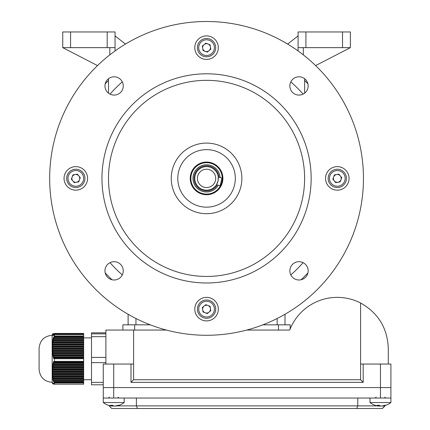 <?xml version="1.0" encoding="UTF-8"?>
<svg xmlns="http://www.w3.org/2000/svg" width="430" height="430" viewBox="0 0 430 430"><rect width="100%" height="100%" fill="white"/><g stroke="black" fill="none" stroke-linecap="round" stroke-linejoin="round"><path stroke-width="0.64" d="M246.729 330.052L289.712 330.052A50.987 50.987 0 0 1 360.577 302.989C378.228 312.97 387.468 328.095 388.29 348.359L388.29 364.049M290.089 329.106L290.234 324.822L278.468 324.822L278.468 330.052M105.887 364.049L105.887 330.052L166.388 330.052M380.448 364.049L390.908 364.049L390.908 387.581L380.448 387.581L380.448 364.049L363.189 364.049L363.189 382.351L360.577 379.738L360.577 302.989M105.887 332.836L91.504 332.836L91.504 384.796L103.27 384.796L103.27 387.581L103.27 364.049L113.73 364.049L113.73 387.581L103.27 387.581L103.27 398.04L103.27 387.581L380.448 387.581L113.73 387.581L113.73 398.04L103.27 398.04L103.27 402.55A16.996 16.996 0 0 0 111.053 405.936A16.958 15.308 90 0 0 112.198 406.07A16.958 7.288 90 0 1 110.435 405.275A16.63 13.002 143.3 0 0 111.467 405.307A16.63 13.002 143.3 0 0 112.515 405.275A16.958 7.288 -90 0 0 114.278 406.07A16.958 15.308 90 0 0 117.976 405.275A16.63 6.192 -122.6 0 0 118.965 405.275A16.958 15.308 -90 0 1 116.406 405.936A16.996 16.996 0 0 0 124.189 402.55L103.27 402.55L103.27 398.04L123.173 398.04M363.189 382.351L130.989 382.351L130.989 364.049L113.73 364.049M360.577 379.738L133.606 379.738L130.989 382.351M133.606 330.052L133.606 379.738M133.606 364.049L130.989 364.049M363.189 364.049L360.577 364.049M122.883 324.822L122.883 330.052L122.883 324.822L150.231 324.822M262.886 324.822L278.468 324.822M199.488 53.454A9.154 9.154 0 0 1 200.751 40.576A9.154 9.154 0 0 1 213.635 41.839A9.154 9.154 0 0 1 212.366 54.723A9.154 9.154 0 0 1 199.488 53.454A9.154 9.154 0 0 0 212.366 54.723A9.154 9.154 0 0 0 213.635 41.839M209.593 45.161A3.924 3.924 0 0 1 205.18 51.321A3.924 3.924 0 0 1 204.073 44.618A3.924 3.924 0 0 1 209.593 45.161M207.298 52.116L203.057 50.525L202.32 46.053L205.82 43.183L210.06 44.774L210.797 49.24L207.298 52.116M380.448 398.04L380.448 387.581L390.908 387.581L390.908 398.04L113.73 398.04M136.385 398.04L136.385 405.888L377.475 405.888M357.792 398.04L357.792 405.888L356.707 408.5L111.773 408.5L109.156 405.888L111.773 408.5M385.022 405.517L382.41 408.5L137.471 408.5L136.385 405.888L116.702 405.888M109.156 405.517L109.156 405.888L110.763 405.888M382.41 408.5L385.022 405.888L383.42 405.888M287.648 44.08L298.081 35.883M342.533 47.649L342.533 31.96L350.375 31.96L350.375 47.649L298.081 47.649L298.081 31.96L305.923 31.96L305.923 47.649M342.533 31.96L305.923 31.96M298.081 50.96L298.081 47.649M350.375 47.649L315.609 65.591M303.311 54.884L303.311 47.649M304.617 78.712L304.617 93.176M108.5 93.176L108.5 78.712M128.113 314.265L128.113 324.822M285.004 314.265L285.004 324.822M97.508 65.591L62.742 47.649L62.742 31.96L115.041 31.96L115.041 50.96M115.041 35.883L125.474 44.08M115.041 47.649L62.742 47.649M109.811 47.649L109.811 54.884M331.492 171.317A9.154 9.154 0 0 1 344.376 172.586A9.154 9.154 0 0 1 343.108 185.464A9.154 9.154 0 0 1 330.229 184.201A9.154 9.154 0 0 1 331.492 171.317A9.154 9.154 0 0 0 330.229 184.201A9.154 9.154 0 0 0 343.108 185.464M339.791 181.422A3.924 3.924 0 0 1 333.632 177.01A3.924 3.924 0 0 1 340.334 175.902A3.924 3.924 0 0 1 339.791 181.422M332.836 179.133L334.427 174.892L338.899 174.155L341.769 177.654L340.178 181.89L335.706 182.632L332.836 179.133M299.011 279.994A9.154 9.154 0 0 0 308.16 270.841A9.154 9.154 0 0 0 299.011 261.687A9.154 9.154 0 0 0 289.858 270.841A9.154 9.154 0 0 0 299.011 279.994M206.561 320.904A11.766 11.766 0 0 0 218.327 309.138A11.766 11.766 0 0 0 206.561 297.366A11.766 11.766 0 0 0 194.79 309.138A11.766 11.766 0 0 0 206.561 320.904M299.011 95.094A9.154 9.154 0 0 0 308.16 85.941A9.154 9.154 0 0 0 299.011 76.793A9.154 9.154 0 0 0 289.858 85.941A9.154 9.154 0 0 0 299.011 95.094M337.303 190.157A11.766 11.766 0 0 0 349.069 178.391A11.766 11.766 0 0 0 337.303 166.625A11.766 11.766 0 0 0 325.537 178.391A11.766 11.766 0 0 0 337.303 190.157M114.111 95.094A9.154 9.154 0 0 0 123.259 85.941A9.154 9.154 0 0 0 114.111 76.793A9.154 9.154 0 0 0 104.958 85.941A9.154 9.154 0 0 0 114.111 95.094M206.561 59.415A11.766 11.766 0 0 0 218.327 47.649A11.766 11.766 0 0 0 206.561 35.883A11.766 11.766 0 0 0 194.79 47.649A11.766 11.766 0 0 0 206.561 59.415M114.111 279.994A9.154 9.154 0 0 0 123.259 270.841A9.154 9.154 0 0 0 114.111 261.687A9.154 9.154 0 0 0 104.958 270.841A9.154 9.154 0 0 0 114.111 279.994M75.814 190.157A11.766 11.766 0 0 0 87.586 178.391A11.766 11.766 0 0 0 75.814 166.625A11.766 11.766 0 0 0 64.048 178.391A11.766 11.766 0 0 0 75.814 190.157M206.561 194.736A16.345 16.345 0 0 0 222.901 178.391A16.345 16.345 0 0 0 206.561 162.051A16.345 16.345 0 0 0 190.216 178.391A16.345 16.345 0 0 0 206.561 194.736M206.561 207.158A28.762 28.762 0 0 0 235.323 178.391A28.762 28.762 0 0 0 206.561 149.629A28.762 28.762 0 0 0 177.794 178.391A28.762 28.762 0 0 0 206.561 207.158M206.561 143.093A35.303 35.303 0 0 0 171.258 178.391A35.303 35.303 0 0 0 206.561 213.694A35.303 35.303 0 0 0 241.859 178.391A35.303 35.303 0 0 0 206.561 143.093M206.561 276.447A98.056 98.056 0 0 0 304.617 178.391A98.056 98.056 0 0 0 206.561 80.335A98.056 98.056 0 0 0 108.5 178.391A98.056 98.056 0 0 0 206.561 276.447M206.561 73.799A104.592 104.592 0 0 0 101.964 178.391A104.592 104.592 0 0 0 206.561 282.988A104.592 104.592 0 0 0 311.153 178.391A104.592 104.592 0 0 0 206.561 73.799M206.561 21.5A156.891 156.891 0 0 0 49.665 178.391A156.891 156.891 0 0 0 206.561 335.282A156.891 156.891 0 0 0 363.452 178.391A156.891 156.891 0 0 0 206.561 21.5M290.814 81.861A128.129 128.129 0 0 1 303.085 94.138M110.032 94.138A128.129 128.129 0 0 1 122.303 81.861M303.085 262.649A128.129 128.129 0 0 1 290.814 274.921M122.303 274.921A128.129 128.129 0 0 1 110.032 262.649M213.635 303.327A9.154 9.154 0 0 1 212.366 316.206A9.154 9.154 0 0 1 199.488 314.943A9.154 9.154 0 0 1 200.751 302.064A9.154 9.154 0 0 1 213.635 303.327A9.154 9.154 0 0 0 200.751 302.064A9.154 9.154 0 0 0 199.488 314.943M203.53 311.626A3.924 3.924 0 0 1 207.943 305.461A3.924 3.924 0 0 1 209.05 312.164A3.924 3.924 0 0 1 203.53 311.626M205.82 304.666L210.06 306.262L210.797 310.729L207.298 313.604L203.057 312.008L202.32 307.541L205.82 304.666M81.625 185.464A9.154 9.154 0 0 1 68.741 184.201A9.154 9.154 0 0 1 70.009 171.317A9.154 9.154 0 0 1 82.888 172.586A9.154 9.154 0 0 1 81.625 185.464A9.154 9.154 0 0 0 82.888 172.586A9.154 9.154 0 0 0 70.009 171.317M73.326 175.359A3.924 3.924 0 0 1 79.485 179.772A3.924 3.924 0 0 1 72.783 180.879A3.924 3.924 0 0 1 73.326 175.359M80.286 177.654L78.69 181.89L74.223 182.632L71.348 179.133L72.944 174.892L77.411 174.155L80.286 177.654M390.908 402.55L390.908 398.04L369.988 398.04L369.988 402.55A16.996 16.996 0 0 0 377.771 405.936A16.958 15.308 90 0 0 378.916 406.07A16.958 7.288 90 0 1 377.153 405.275A16.63 13.002 143.3 0 0 378.185 405.307A16.63 13.002 143.3 0 0 379.228 405.275A16.958 7.288 -90 0 0 380.991 406.07A16.958 15.308 90 0 0 384.694 405.275A16.63 6.192 -122.6 0 0 385.683 405.275A16.958 15.308 -90 0 1 383.125 405.936A16.996 16.996 0 0 0 390.908 402.55L369.988 402.55M378.916 405.958A16.958 15.308 -90 0 0 379.905 406.07A16.958 7.288 90 0 0 380.448 405.936M381.98 405.958L381.98 406.07A16.958 15.308 -90 0 0 383.125 405.936M378.916 405.291L378.916 406.07M379.905 405.705L379.905 406.07M108.5 80.458A138.589 138.589 0 0 0 105.194 83.888M105.194 272.899A138.589 138.589 0 0 0 112.053 279.758M301.065 279.758A138.589 138.589 0 0 0 307.928 272.899M307.928 83.888A138.589 138.589 0 0 0 304.617 80.458M112.198 405.958A16.958 15.308 -90 0 0 113.187 406.07A16.958 7.288 90 0 0 113.73 405.936M115.267 405.958L115.267 406.07A16.958 15.308 -90 0 0 116.406 405.936M112.198 405.291L112.198 406.07M113.187 405.705L113.187 406.07M216.44 184.787L218.005 181.127A11.766 11.766 0 0 0 209.292 166.948A11.766 11.766 0 0 0 195.112 175.655A11.766 11.766 0 0 0 203.825 189.834A11.766 11.766 0 0 0 218.005 181.127L218.263 177.155L221.966 178.041L220.144 185.669L216.44 184.787L217.3 183.201M221.821 182.041A15.69 15.69 0 0 0 210.205 163.131A15.69 15.69 0 0 0 191.302 174.747A15.69 15.69 0 0 0 202.912 193.65A15.69 15.69 0 0 0 221.821 182.041M220.133 177.601A13.599 13.599 0 0 0 193.333 175.23A13.599 13.599 0 0 0 218.311 185.233M215.462 180.519A9.154 9.154 0 0 0 208.684 169.49A9.154 9.154 0 0 0 197.66 176.262A9.154 9.154 0 0 0 204.433 187.292A9.154 9.154 0 0 0 215.462 180.519M52.6 347.811L52.6 346.881L83.662 346.881L83.662 347.811L52.6 347.811L52.283 349.176L52.616 348.741L83.662 348.741L83.662 349.665L52.653 349.665L52.32 351.079L52.713 350.595L83.662 350.595L83.662 351.52L52.788 351.52L52.379 352.003L52.46 352.933L52.89 352.45L83.662 352.45L83.662 353.379L53.019 353.379L52.562 353.863L52.686 354.788L53.18 354.304L83.662 354.304L83.662 355.234L53.374 355.234L52.842 355.717L53.035 356.642L53.616 356.164L83.662 356.164L83.662 355.234M54.562 384.194L54.245 382.308L83.662 382.308L83.662 384.2L54.605 384.2L53.272 383.071L53.616 384.071L52.842 382.979L53.18 383.979L52.562 382.888L52.89 383.888L52.379 382.797L52.713 383.796L52.283 382.705L52.616 383.705L52.164 382.351L52.164 335.282C44.225 336.056 39.866 340.415 39.092 348.359L39.092 369.279L39.092 348.359M54.245 362.022L54.562 361.34L54.245 358.018L83.662 358.018L83.662 362.022L54.245 362.022L53.551 361.458L53.272 362.339L53.901 362.904L53.616 363.785L53.035 363.221L52.842 364.102L53.374 364.667L53.18 365.548L52.686 364.989L52.89 367.311L52.46 366.752L52.379 367.634L52.788 368.193L52.713 369.08L52.32 368.515L52.653 369.961L52.616 370.843L52.283 370.332L52.6 371.724L52.283 372.977L52.653 374.369L52.283 373.863L52.788 376.137L52.379 375.573L52.46 376.454L53.019 377.9L52.562 377.336L52.686 378.217L53.374 379.663L52.842 379.099L53.035 379.986L53.901 381.426L53.272 380.867L53.551 381.749L54.245 382.308M53.616 356.164L53.901 357.088L53.272 357.572L53.551 358.502L54.245 358.018M53.374 355.234L53.18 354.304M53.019 353.379L52.89 352.45M52.788 351.52L52.713 350.595M52.653 349.665L52.616 348.741M53.901 362.904L83.662 362.904L83.662 363.785L53.616 363.785M53.374 364.667L83.662 364.667L83.662 365.548L53.18 365.548M53.019 366.43L83.662 366.43L83.662 367.311L52.89 367.311M52.788 368.193L83.662 368.193L83.662 369.08L52.713 369.08M52.653 369.961L83.662 369.961L83.662 370.843L52.616 370.843M52.6 371.724L83.662 371.724L83.662 372.606L52.6 372.606M52.616 373.487L83.662 373.487L83.662 374.369L52.653 374.369M52.713 375.25L83.662 375.25L83.662 376.137L52.788 376.137M52.89 377.019L83.662 377.019L83.662 377.9L53.019 377.9M53.18 378.782L83.662 378.782L83.662 379.663L53.374 379.663M53.901 384.114L54.212 384.114M83.662 333.476L53.616 333.567L83.662 333.519M53.374 333.61L83.662 333.659L53.374 333.61M53.019 333.702L83.662 333.75L53.019 333.702M52.788 333.793L83.662 333.841L52.788 333.793M52.653 333.884L83.662 333.933L52.653 333.884M52.6 333.976L83.662 334.024L52.6 333.976L52.283 334.879L52.616 333.933M52.616 334.067L83.662 334.067L52.616 334.067L52.283 335.013L52.6 334.024M52.713 334.158L83.662 334.207L52.713 334.158L52.336 335.158M52.89 334.25L83.662 334.298L52.89 334.25L52.476 335.25M53.18 334.341L83.662 334.389L53.18 334.341L52.707 335.341M54.245 334.524L83.662 334.524L83.662 336.679L54.245 336.679L54.562 334.562L53.578 335.524M53.901 337.604L83.662 337.604L83.662 338.534L53.616 338.534L53.901 337.604L53.272 338.087L53.551 337.163L83.662 337.163L83.662 336.679M53.374 339.463L83.662 339.463L83.662 340.388L53.18 340.388L53.374 339.463L52.842 339.942L53.035 339.017L83.662 339.017L83.662 338.534M53.019 341.318L83.662 341.318L83.662 342.242L52.89 342.242L53.019 341.318L52.562 341.802L52.686 340.872L83.662 340.872L83.662 340.388M52.788 343.172L83.662 343.172L83.662 344.102L52.713 344.102L52.788 343.172L52.379 343.656L52.46 342.726L83.662 342.726L83.662 342.242M52.653 345.027L83.662 345.027L83.662 345.957L52.616 345.957L52.653 345.027L52.283 345.505L52.32 344.581L83.662 344.581L83.662 344.102M83.662 362.904L83.662 362.022M83.662 364.667L83.662 363.785M83.662 366.43L83.662 365.548M83.662 368.193L83.662 367.311M83.662 369.961L83.662 369.08M83.662 371.724L83.662 370.843M83.662 373.487L83.662 372.606M83.662 375.25L83.662 374.369M83.662 377.019L83.662 376.137M83.662 378.782L83.662 377.9M53.616 380.545L83.662 380.545L83.662 379.663M83.662 380.545L83.662 382.308M83.662 384.2L54.648 384.194M83.662 333.438L54.562 333.438M83.662 334.433L53.616 334.433L83.662 334.389M83.662 337.604L83.662 337.163M83.662 339.463L83.662 339.017M83.662 341.318L83.662 340.872M83.662 343.172L83.662 342.726M83.662 345.027L83.662 344.581M83.662 346.881L83.662 345.957M83.662 348.741L83.662 347.811M83.662 350.595L83.662 349.665M83.662 352.45L83.662 351.52M83.662 354.304L83.662 353.379M83.662 356.164L83.662 358.018M91.504 382.383L103.27 382.383M91.504 362.646L105.887 362.646M91.504 357.421L105.887 357.421M91.504 336.668L105.887 336.668M91.504 333.857L105.887 333.857M53.901 381.426L83.662 381.426M53.901 357.088L83.662 357.088M52.616 345.957L52.283 346.392L52.283 347.3L52.6 346.881M52.713 344.102L52.32 344.581M52.89 342.242L52.46 342.726M53.18 340.388L52.686 340.872M53.616 338.534L53.035 339.017M54.245 336.679L53.551 337.163M53.901 334.481L53.272 335.524M53.374 334.389L53.035 335.481L53.616 334.433M53.019 334.298L52.562 335.341M52.788 334.207L52.379 335.25M52.653 334.115L52.283 335.153M52.283 350.149L83.662 350.149M52.283 348.295L83.662 348.295M52.283 346.44L83.662 346.44M53.272 357.572L83.662 357.572M52.842 355.717L83.662 355.717M52.562 353.863L83.662 353.863M52.379 352.003L83.662 352.003M52.32 374.691L83.662 374.691M52.283 372.928L83.662 372.928M52.283 371.16L83.662 371.16M52.283 369.397L83.662 369.397M53.551 381.749L83.662 381.749M53.035 379.986L83.662 379.986M52.686 378.217L83.662 378.217M52.46 376.454L83.662 376.454M52.379 367.634L83.662 367.634M52.562 365.871L83.662 365.871M52.842 364.102L83.662 364.102M53.272 362.339L83.662 362.339M134.649 324.822L134.649 330.052M212.624 42.672A7.842 7.842 0 0 0 201.579 41.586A7.842 7.842 0 0 0 200.498 52.627A7.842 7.842 0 0 0 211.538 53.712A7.842 7.842 0 0 0 212.624 42.672M135.961 318.501L135.961 324.822M277.162 318.501L277.162 324.822M70.584 31.96L70.584 47.649M107.194 47.649L107.194 31.96M342.28 184.454A7.842 7.842 0 0 0 343.366 173.414A7.842 7.842 0 0 0 332.325 172.328A7.842 7.842 0 0 0 331.24 183.368A7.842 7.842 0 0 0 342.28 184.454M200.498 314.115A7.842 7.842 0 0 0 211.538 315.195A7.842 7.842 0 0 0 212.624 304.155A7.842 7.842 0 0 0 201.579 303.075A7.842 7.842 0 0 0 200.498 314.115M70.837 172.328A7.842 7.842 0 0 0 69.751 183.368A7.842 7.842 0 0 0 80.792 184.454A7.842 7.842 0 0 0 81.877 173.414A7.842 7.842 0 0 0 70.837 172.328M219.069 177.348A12.551 12.551 0 0 0 194.349 175.478A12.551 12.551 0 0 0 217.247 184.975M54.562 361.34L83.662 361.34M54.562 382.985L83.662 382.985M54.562 334.562L83.662 334.562M54.562 335.964L83.662 335.964M54.562 358.727L83.662 358.727M384.764 397.127L385.678 398.04M376.132 397.127L375.218 398.04M118.046 397.127L118.959 398.04M124.189 398.04L124.189 402.55M109.419 397.127L108.5 398.04L109.419 397.127M52.164 382.351C44.225 381.577 39.866 377.217 39.092 369.279M91.504 379.738L83.662 379.738M91.504 337.899L83.662 337.899M52.283 334.873L52.164 335.282"/></g></svg>
